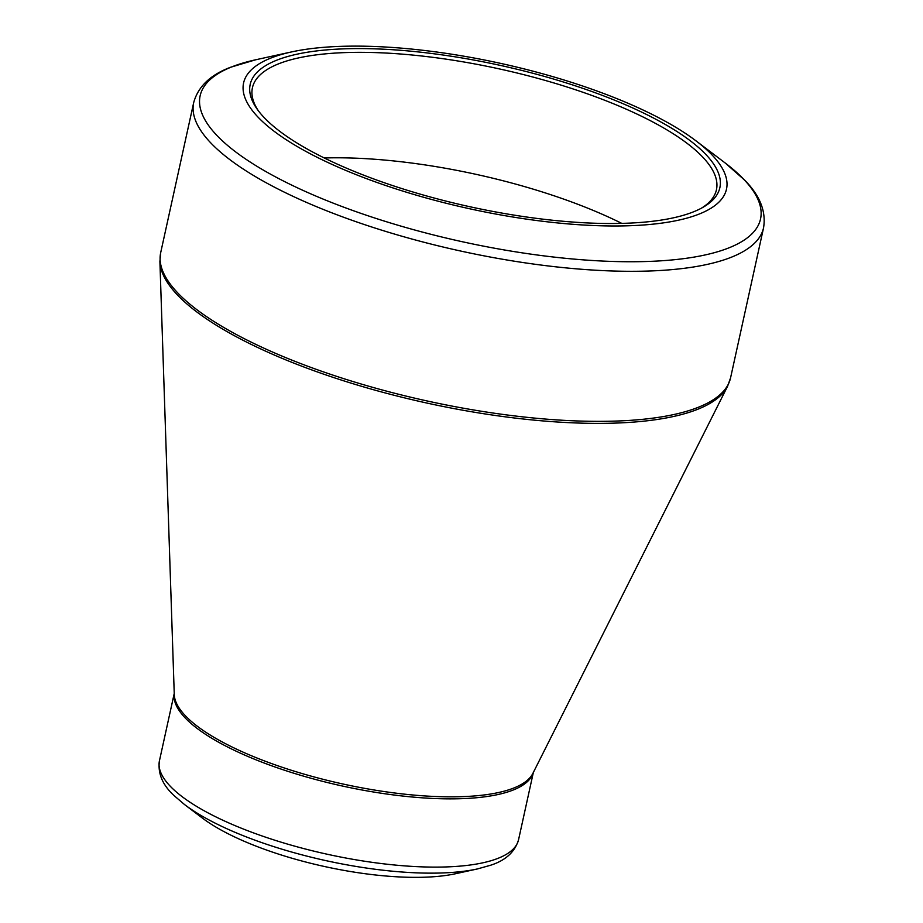 <?xml version="1.0" encoding="UTF-8"?>
<svg xmlns="http://www.w3.org/2000/svg" width="923" height="923" viewBox="0 0 923 923"><rect width="100%" height="100%" fill="white"/><g stroke="black" fill="none" stroke-linecap="round" stroke-linejoin="round"><path stroke-width="1.38" d="M578.213 86.785A240.453 72.294 -167.6 0 1 703.003 207.306A240.453 72.294 -167.6 0 1 469.507 206.648A240.453 72.294 -167.6 0 1 257.275 109.306A240.453 72.294 -167.6 0 1 331.761 49.484A240.453 72.294 -167.6 0 1 578.213 86.785M580.844 85.401A247.226 74.325 12.4 0 0 291.46 51.942A247.226 74.325 12.4 0 0 314.489 155.952A247.226 74.325 12.4 0 0 631.505 225.662A247.226 74.325 12.4 0 0 696.034 140.884A247.226 74.325 12.4 0 0 580.844 85.401M184.508 804.533L202.287 818.009A154.822 46.542 12.4 0 0 455.65 873.712L477.445 868.935A179.004 53.822 -167.6 0 1 267.912 844.707A179.004 53.822 -167.6 0 1 184.508 804.533L174.055 795.591C162.506 784.954 157.637 773.347 159.448 760.748A183.85 55.276 12.4 0 0 267.751 837.899A183.85 55.276 12.4 0 0 518.564 839.711L533.344 772.459M621.779 223.389A237.546 71.417 12.4 0 0 553.315 195.538A237.546 71.417 12.4 0 0 324.261 157.971M701.353 208.217A237.546 71.417 12.4 0 0 716.444 189.757A237.546 71.417 12.4 0 0 576.494 90.085A237.546 71.417 12.4 0 0 252.429 87.743A237.546 71.417 12.4 0 0 258.394 110.829M291.46 51.942L255.706 59.776A286.891 86.254 12.4 0 0 369.154 216.167A286.891 86.254 12.4 0 0 689.008 257.898A286.891 86.254 12.4 0 0 725.201 163.002L696.034 140.884M159.898 261.486L174.274 694.581A184.115 55.357 12.4 0 0 342.583 783.927A184.115 55.357 12.4 0 0 532.859 773.416L727.566 386.299A291.46 87.627 -167.6 0 1 332.211 377.069A291.46 87.627 -167.6 0 1 159.898 261.486L160.706 252.59A291.737 87.708 12.4 0 0 332.58 375.003A291.737 87.708 12.4 0 0 730.566 377.876L763.552 227.831A291.737 87.708 -167.6 0 1 365.566 224.958A291.737 87.708 -167.6 0 1 193.703 102.545C198.099 86.6 210.421 74.821 230.669 67.229L255.706 59.776M533.275 772.609A183.85 55.276 -167.6 0 1 342.133 785.969A183.85 55.276 -167.6 0 1 174.239 693.669M160.706 252.59L193.703 102.545M159.448 760.748L174.228 693.496M518.564 839.711C514.93 851.894 505.642 860.398 490.701 865.209L477.445 868.935M730.566 377.876L727.566 386.299M763.552 227.831C766.252 211.517 759.998 195.664 744.803 180.273L725.201 163.002"/></g></svg>
